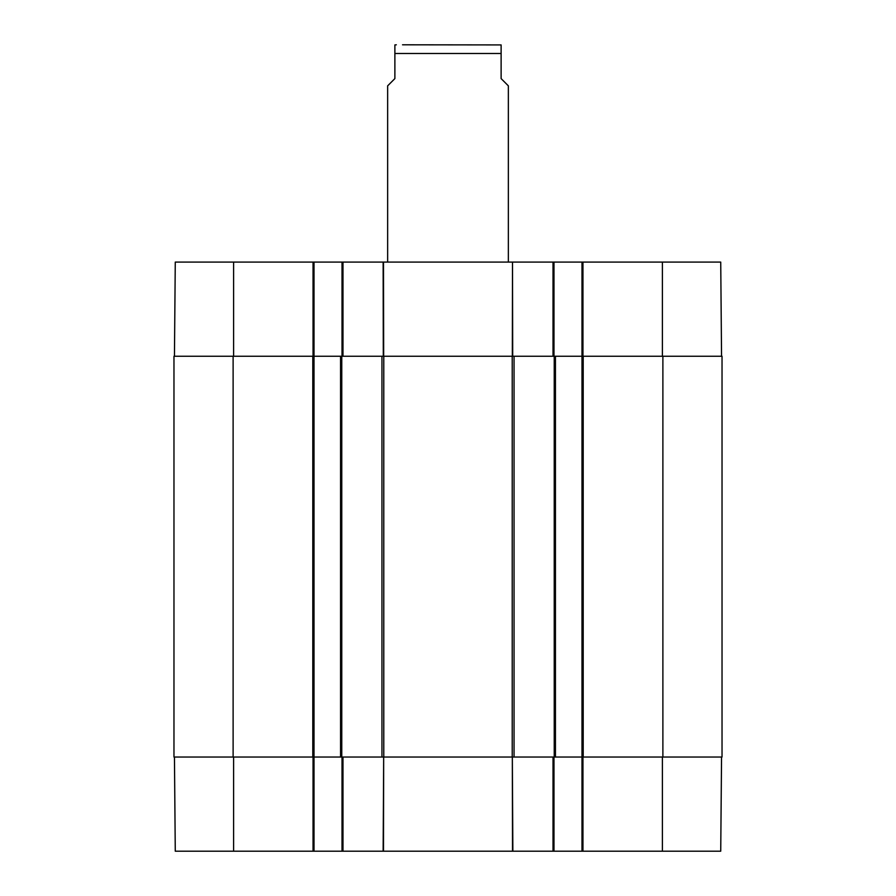 <?xml version="1.0" encoding="UTF-8"?>
<svg xmlns="http://www.w3.org/2000/svg" width="896" height="896" viewBox="0 0 896 896"><rect width="100%" height="100%" fill="white"/><g stroke="black" fill="none" stroke-linecap="round" stroke-linejoin="round"><path stroke-width="1.34" d="M512.859 851.2L512.333 757.042L512.501 851.2L553.986 851.2L553.986 757.042M383.499 851.2L383.667 757.042L383.141 851.2L512.501 851.2M721.549 757.042L720.731 851.2L582.96 851.2L582.96 757.042M342.014 757.042L342.014 851.2L383.141 851.2M342.014 851.2L314.003 851.2L314.003 356.25L173.97 356.25L173.97 757.042L383.779 757.042L383.779 356.25L340.558 356.25L340.558 757.042M174.451 757.042L175.269 851.2L314.003 851.2M662.883 757.042L722.03 757.042L722.03 356.25L662.883 356.25L662.883 757.042L555.442 757.042L555.442 356.25L581.997 356.25L581.997 851.2L582.96 851.2M581.997 851.2L553.986 851.2M383.779 356.25L512.221 356.25L512.221 757.042L383.779 757.042M555.442 356.25L512.221 356.25M662.883 356.25L581.997 356.25L581.997 262.091L512.501 262.091L512.702 356.25M233.598 356.25L233.598 262.091L314.003 262.091L314.003 356.25L340.558 356.25M512.221 757.042L555.442 757.042M501.122 44.923L402.528 44.8M508.357 262.091L508.357 85.848L501.122 78.602L501.122 53.491L394.878 53.491L394.878 44.923L394.878 78.602L387.643 85.848L387.643 262.091M501.122 53.491L501.122 44.923L501.122 53.491M721.549 356.25L720.731 262.091L581.997 262.091M233.598 262.091L175.269 262.091L174.451 356.25M314.003 262.091L342.014 262.091L342.014 356.25M512.333 356.25L512.501 262.091L342.014 262.091M553.986 356.25L553.986 262.091M553.022 757.042L553.022 851.2M342.978 851.2L342.978 757.042M313.04 757.042L313.04 851.2M662.402 757.042L662.402 851.2M233.598 757.042L233.598 851.2M381.954 356.25L381.954 757.042M514.046 757.042L514.046 356.25M554.232 356.25L554.232 757.042M233.117 757.042L233.117 356.25M312.794 356.25L312.794 757.042M341.768 757.042L341.768 356.25M583.206 757.042L583.206 356.25M553.022 262.091L553.022 356.25M383.667 356.25L383.499 262.091M383.141 262.091L383.298 356.25M342.978 356.25L342.978 262.091M313.04 262.091L313.04 356.25M582.96 356.25L582.96 262.091M662.402 356.25L662.402 262.091M394.878 44.923L396.334 44.8"/></g></svg>
